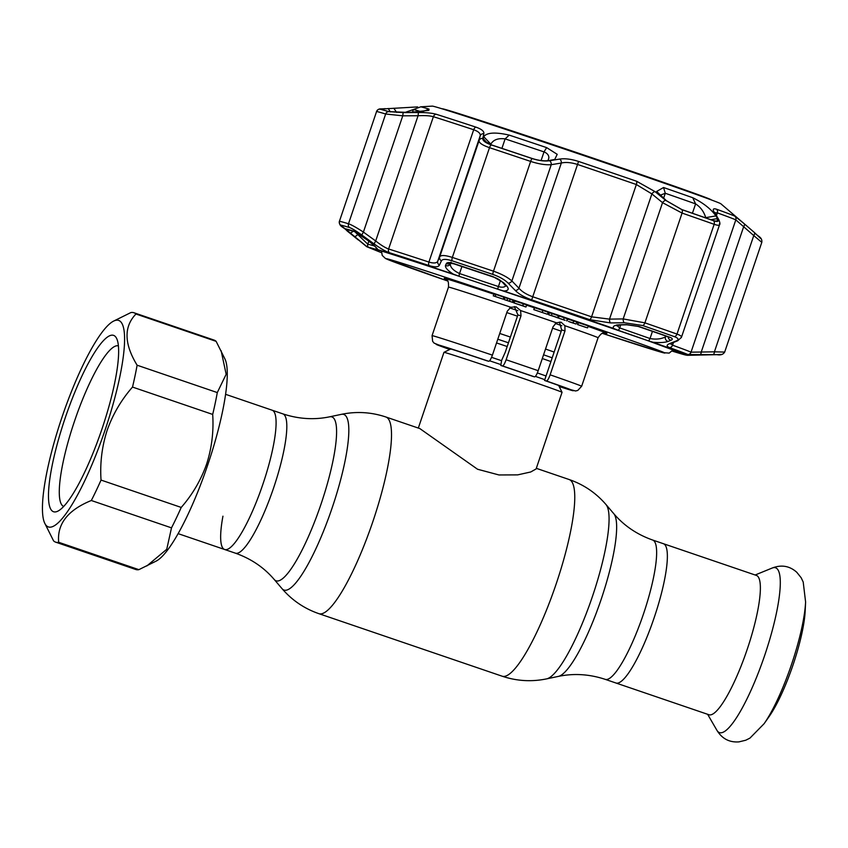<?xml version="1.0" encoding="UTF-8"?>
<svg xmlns="http://www.w3.org/2000/svg" width="848" height="848" viewBox="0 0 848 848"><rect width="100%" height="100%" fill="white"/><g stroke="black" fill="none" stroke-linecap="round" stroke-linejoin="round"><path stroke-width="1.27" d="M663.412 543.706A73.585 15.147 108.8 0 1 654.274 617.418A73.585 15.147 108.8 0 1 615.892 682.99A73.585 15.147 -71.2 0 0 654.274 617.418A73.585 15.147 -71.2 0 0 663.412 543.706L652.695 540.049A73.585 15.147 108.8 0 1 643.547 613.761A73.585 15.147 108.8 0 1 605.175 679.333L708.896 714.726A73.585 15.147 -71.2 0 0 747.279 649.155A73.585 15.147 -71.2 0 0 756.427 575.432L663.412 543.706M222.939 516.188A73.585 15.147 -71.2 0 0 224.625 549.493A73.585 15.147 -71.2 0 0 262.997 483.922A73.585 15.147 -71.2 0 0 272.144 410.209L282.861 413.866A73.585 15.147 108.8 0 1 273.724 487.579A73.585 15.147 108.8 0 1 235.341 553.15C250.987 558.673 263.94 567.439 274.201 579.46L281.981 588.597C292.019 600.257 304.305 608.61 318.848 613.655L502.101 676.185C516.697 681.082 531.526 681.972 546.6 678.877A92.75 19.091 108.8 0 0 592.551 596.123A92.75 19.091 108.8 0 0 606.055 504.613C596.027 492.942 583.731 484.59 569.188 479.544A103.88 21.391 108.8 0 1 556.277 583.615A103.88 21.391 108.8 0 1 502.101 676.185M509.712 307.919A62.328 0.721 18.7 0 1 517.884 310.665M555.323 323.459A62.328 0.721 18.7 0 1 561.864 325.727M506.797 312.594A62.328 0.721 18.7 0 1 517.45 316.177M552.578 328.187A62.328 0.721 18.7 0 1 561.206 331.186M558.673 385.469L562.044 392.295A62.328 0.721 -161.3 0 0 562.044 392.295A62.328 0.721 -161.3 0 0 509.012 373.597A62.328 0.721 -161.3 0 0 445.285 352.62A62.328 0.721 -161.3 0 0 443.97 352.333L418.329 428.07M419.834 428.579L477.541 469.241L498.984 474.965L517.651 474.88L530.731 471.976L536.106 468.944L562.054 392.306M554.147 352.058A62.328 0.721 -161.3 0 0 545.518 349.047M510.39 337.048A62.328 0.721 -161.3 0 0 499.737 333.465M235.341 553.15L224.625 549.493A73.585 15.147 -71.2 0 0 262.997 483.922A73.585 15.147 -71.2 0 0 272.144 410.209L225.621 394.331M764.059 723.757L769.178 716.465A68.349 14.066 -71.2 0 0 793.06 664.843A68.349 14.066 -71.2 0 0 805.187 610.899L805.6 601.995L803.204 582.025L801.159 577.742L796.781 572.283C789.626 565.892 781.432 564.482 772.199 568.033A87.058 17.925 -71.2 0 1 764.822 654.974A87.058 17.925 -71.2 0 1 716.867 730.234C721.998 738.682 729.344 742.572 738.915 741.883L745.721 740.24L749.95 738.11L764.059 723.757A78.832 16.229 -71.2 0 0 791.608 664.217A78.832 16.229 -71.2 0 0 805.6 601.995M55.629 542.148L135.807 569.506A121.2 24.952 -71.2 0 0 138.871 569.655L156.202 561.079A109.085 22.461 -71.2 0 0 207.834 464.662A109.085 22.461 -71.2 0 0 225.07 359.223L216.134 341.362A121.2 24.952 -71.2 0 0 214.078 340.09L133.899 312.732A121.2 24.952 108.8 0 1 135.956 314.014C123.691 326.724 124.073 343.79 137.111 365.212A121.2 24.952 108.8 0 1 132.511 387.07C121.285 399.896 112.826 414.301 107.155 430.286C101.94 446.514 99.905 463.114 101.039 480.074A121.2 24.952 108.8 0 1 91.319 500.5C67.819 510.083 56.943 524.022 58.692 542.296A121.2 24.952 108.8 0 1 55.629 542.148A121.2 24.952 108.8 0 1 53.572 540.865L44.637 523.015A109.085 22.461 -71.2 0 0 105.205 429.65A109.085 22.461 -71.2 0 0 113.505 321.159A109.085 22.461 -71.2 0 0 61.872 417.576A109.085 22.461 -71.2 0 0 44.637 523.015M146.852 565.934L166.749 549.281L171.497 527.859A121.2 24.952 -71.2 0 0 181.218 507.433C192.401 494.67 200.859 480.265 206.573 464.216C211.777 448.062 213.813 431.462 212.689 414.428A121.2 24.952 -71.2 0 0 217.289 392.571L226.162 374.275L221.137 350.754M113.505 321.159L130.836 312.583A121.2 24.952 108.8 0 1 133.899 312.732M102.046 428.77A93.153 19.175 108.8 0 1 57.95 511.1A93.153 19.175 108.8 0 1 65.031 418.456A93.153 19.175 108.8 0 1 116.759 338.723A93.153 19.175 108.8 0 1 102.046 428.77M63.642 506.457A84.842 17.469 108.8 0 1 74.38 421.541A84.842 17.469 108.8 0 1 118.423 345.878M135.956 314.014L216.134 341.362M58.692 542.296L138.871 569.655M91.319 500.5L171.497 527.859M101.039 480.074L181.218 507.433M132.511 387.07L212.689 414.428M137.111 365.212L217.289 392.571M442.232 108.851L442.412 108.82A141.913 1.632 18.7 0 1 604.984 162.191A141.913 1.632 18.7 0 1 711.196 199.789L711.313 199.927M492.402 355.132C490.886 359.223 489.635 361.269 488.671 361.269A72.027 0.827 -161.3 0 0 449.758 349.471L434.091 343.111L432.628 341.331L432.067 335.649A78.949 0.912 18.7 0 1 492.402 355.132L507.274 311.184L510.825 307.262L516.103 306.849L520.619 310.559L521.001 315.806L506.118 359.753A78.949 0.912 18.7 0 1 522.538 365.329A78.949 0.912 18.7 0 1 538.194 370.693C536.742 374.699 535.523 376.756 534.558 376.862L532.851 376.385A63.717 0.731 -161.3 0 0 500.776 365.446L502.482 365.923C503.447 365.817 504.666 363.76 506.118 359.753M578.41 322.643L588.205 325.908L587.537 327.879L579.332 325.144L585.82 327.317M585.798 327.392L577.552 324.54L578.219 322.569M577.552 324.54L587.537 327.879M577.753 324.593L578.421 322.632M573.693 323.258L568.457 321.434L573.736 323.162M570.153 322.102L576.025 324.01L570.153 322.102M567.969 319.071L566.941 320.947L567.969 319.071L576.693 322.039M577.032 322.123L576.025 324.01M573.047 322.908L573.714 320.936M513.676 300.51L513.061 300.277M509.203 301.199L513.019 302.46L509.213 301.146M507.009 300.383L514.164 302.863L504.253 299.609L507.009 300.383L507.676 298.411L513.718 300.542M512.404 302.217L513.072 300.256M514.174 302.842L514.831 300.902M504.253 299.609L504.92 297.648L507.676 298.411M550.129 374.827A78.949 0.912 18.7 0 1 581.643 386.275L577.764 390.451L575.527 390.981L559.192 386.518A72.027 0.827 -161.3 0 0 546.398 380.964C547.363 380.975 548.614 378.918 550.129 374.827L565.001 330.879L561.63 329.936L559.447 322.06M561.63 329.936L544.533 380.445A63.717 0.731 -161.3 0 1 564.991 387.949A63.717 0.731 -161.3 0 1 559.076 386.285M488.671 361.269L486.805 360.75A63.717 0.731 -161.3 0 0 444.278 347.097A63.717 0.731 -161.3 0 0 449.991 349.355M521.001 315.806L517.874 314.937L514.407 306.573M565.001 330.879L564.885 325.706L561.058 322.187L556.362 322.759L553.066 326.745L538.194 370.693M546.398 380.964L544.533 380.445M517.874 314.937L505.238 352.28L501.645 360.326L500.776 365.446M493.525 295.91L503.246 299.174L493.26 295.835L494.193 293.949L495.645 294.426M494.999 296.323L495.942 294.426L503.913 297.203L503.246 299.174M495.274 296.397L495.942 294.426M493.26 295.835L494.193 293.949M518.796 304.496L523.375 306.064L518.796 304.496M523.46 303.796L526.629 305.047L525.972 307.018L513.793 302.863L522.803 305.768L523.46 303.796L514.8 301.008M522.803 305.768L525.972 307.018M522.633 305.704L523.301 303.743M535.088 310.039L547.373 314.237L534.971 310.018M542.264 312.403L542.932 310.432L548.158 312.255L547.49 314.216M534.569 309.923L533.922 309.647L534.59 307.676L542.932 310.432M535.236 307.962L534.59 307.676M556.532 317.343L548.667 314.767L551.412 315.53L552.08 313.559L558.334 315.689L557.666 317.661L551.433 315.604L556.553 317.3M551.412 315.53L557.666 317.661M548.667 314.767L549.334 312.795L552.08 313.559M565.065 320.343L556.065 317.29L565.086 320.279M563.56 319.664L564.227 317.703L567.291 318.795M567.386 318.816L566.623 320.767M558.461 317.989L559.129 316.018L564.227 317.703M558.281 315.827L559.097 316.103M719.475 223.575C720.185 225.515 718.404 225.759 714.143 224.307A204.304 2.353 -161.3 0 0 682.068 213.081L662.532 202.661L651.879 193.916L636.35 184.525A173.14 1.993 -161.3 0 0 577.583 164.48C571.223 162.477 565.796 161.989 561.323 163.028L551.232 164.692C545.54 165.095 538.671 164.003 530.636 161.417A204.304 2.353 -161.3 0 0 489.497 147.669C482.342 145.188 478.876 142.824 479.088 140.567L480.159 135.892C480.71 133.549 478.548 131.504 473.693 129.744A173.14 1.993 -161.3 0 0 433.392 116.685C429.851 115.71 424.742 115.402 418.064 115.752L402.768 115.826L385.66 114.003A204.304 2.353 -161.3 0 0 376.586 111.47L339.444 221.233A204.304 2.353 18.7 0 1 342.793 222.091A204.304 2.353 18.7 0 1 348.507 223.755C351.379 224.72 356.34 227.497 363.41 232.076L361.789 235.002C356.022 230.868 351.931 228.377 349.503 227.54A202.025 2.321 -161.3 0 0 343.853 225.886A202.025 2.321 -161.3 0 0 340.546 225.038L366.696 246.694A169.483 1.95 18.7 0 1 366.802 246.577L345.115 228.727A196.492 2.258 18.7 0 1 348.337 229.554A196.492 2.258 18.7 0 1 353.839 231.154L362.276 236.348M421.541 111.809A169.674 1.95 -161.3 0 0 416.4 110.304A169.674 1.95 -161.3 0 0 413.389 109.54L404.835 112.508M354.793 231.705L367.809 244.203A3.466 3.456 100.5 0 0 368.17 247.192L366.802 246.577M743.77 223.342L720.853 203.774A152.364 1.749 -161.3 0 0 590.007 157.696A152.364 1.749 -161.3 0 0 435.459 106.848A152.364 1.749 -161.3 0 0 432.321 106.117L420.788 106.816A163.526 1.887 18.7 0 1 423.682 107.548A163.526 1.887 18.7 0 1 429.046 109.116L428.844 110.388L409.118 112.477L388.819 111.607A201.951 2.321 -161.3 0 0 383.169 109.964A201.951 2.321 -161.3 0 0 379.862 109.116L417.619 106.912M385.003 108.671L379.671 109.127A202.131 2.321 18.7 0 1 382.989 109.975A202.131 2.321 18.7 0 1 388.638 111.618L403.129 112.593L418.446 112.53C426.194 112.508 432.098 113.081 436.179 114.247A170.967 1.972 18.7 0 1 475.972 127.147C481.664 129.161 484.282 131.355 483.837 133.73L482.809 138.425C482.512 140.651 485.363 142.824 491.374 144.934A202.131 2.321 18.7 0 1 532.078 158.534C538.862 160.696 544.67 161.427 549.536 160.728L559.669 159.085C564.874 158.29 571.17 159.074 578.559 161.438A170.967 1.972 18.7 0 1 636.583 181.239L655.027 191.616L665.722 200.372L681.898 209.657A202.131 2.321 18.7 0 1 713.624 220.756C717.906 222.155 719.284 221.434 717.747 218.583L714.154 212.307C712.405 209.18 713.21 208.152 716.571 209.233A3.466 3.042 109.9 0 1 717.344 212.88L714.885 212.753M403.129 112.593L402.768 115.826L363.41 232.076L375.685 240.959C380.858 245.072 385.162 247.743 388.607 248.983A173.14 1.993 18.7 0 1 428.908 262.053C433.826 263.537 436.784 263.219 437.78 261.089L439.73 256.827C440.928 254.93 445.126 255.131 452.344 257.421A204.304 2.353 18.7 0 1 493.483 271.18C501.401 273.936 507.539 277.19 511.885 280.942L518.944 288.225C521.912 291.659 526.534 294.521 532.798 296.779A173.14 1.993 18.7 0 1 591.565 316.834L609.5 319.124L623.185 318.922L644.915 322.844A204.304 2.353 18.7 0 1 676.99 334.07C681.209 335.617 682.46 336.942 680.721 338.066M670.545 343.641L672.559 345.189A3.466 3.042 109.9 0 1 669.623 347.638C666.348 346.323 666.348 344.977 669.623 343.61L676.248 340.938C679.174 339.656 678.538 338.214 674.33 336.624A202.025 2.321 -161.3 0 0 642.614 325.515L624.245 322.738L610.528 322.929L589.689 319.664A170.861 1.972 -161.3 0 0 531.696 299.874C524.382 297.266 518.891 294.118 515.224 290.408L508.122 283.115C504.613 279.66 499.525 276.766 492.868 274.434A202.025 2.321 -161.3 0 0 452.196 260.834C446.122 258.916 442.529 258.916 441.426 260.824L439.434 265.074C438.331 267.194 434.907 267.364 429.173 265.604A170.861 1.972 -161.3 0 0 389.402 252.704C385.405 251.305 380.296 248.369 374.074 243.885L361.789 235.002M676.407 352.217L677.531 352.736A168.381 1.94 -161.3 0 0 683.043 354.347A168.381 1.94 -161.3 0 0 686.032 355.1L687.537 355.312M362.17 236.274L367.385 240.09C372.876 244.203 376.395 247.393 377.922 249.683L376.671 249.556A168.381 1.94 -161.3 0 0 371.159 247.945A168.381 1.94 -161.3 0 0 368.17 247.192M547.903 160.696L548.879 158.004C548.932 155.269 547.31 153.234 544.003 151.887A169.674 1.95 -161.3 0 0 505.122 138.892C498.03 137.991 493.239 139.793 490.759 144.308L490.685 144.626M450.362 263.643C450.012 267.099 453.076 270.406 459.542 273.565A169.674 1.95 18.7 0 1 498.423 286.56C501.91 287.557 504.284 287.366 505.556 285.988M396.62 112.434L393.832 108.215M388.172 108.502L390.44 111.936M616.878 325.484L619.708 327.932A3.466 1.961 109.2 0 1 618.128 330.275A168.381 1.94 18.7 0 1 648.211 340.801L653.013 342.263A169.483 1.95 18.7 0 1 687.601 355.312L704.02 354.941A3.466 1.76 -91.2 0 0 704.02 354.941L716.963 354.655L687.845 354.528A170.861 1.972 -161.3 0 0 669.623 347.638M367.385 240.09L367.417 240.164C369.929 241.627 378.007 249.153 376.989 248.644L376.83 248.241M358.057 233.486L357.824 234.186A3.466 1.738 129.3 0 1 353.913 236.338M483.72 136.666C486.932 132.489 495.423 131.97 509.192 135.108A163.526 1.887 18.7 0 1 546.663 147.626L557.2 154.315L554.74 159.477L548.762 160.569C544.119 161.237 538.575 160.537 532.131 158.481A201.951 2.321 -161.3 0 0 491.469 144.891L484.007 140.81L483.286 138.68L483.72 136.666L490.812 144.128M487.515 143.291L483.286 138.68M503.627 282.713L506.627 285.85C509.404 289.115 508.45 290.822 503.765 290.991L497.787 289.21A168.381 1.94 -161.3 0 0 459.203 276.31L453.267 274.116C447.627 270.491 445.041 267.597 445.507 265.424L446.366 263.569C447.14 262.255 449.588 262.244 453.712 263.537A196.492 2.258 18.7 0 1 493.271 276.755L503.627 282.713A3.466 2.586 136.5 0 1 502.313 282.087L505.959 286.073L506.012 285.204M450.32 263.76L450.235 263.972A3.466 3.286 -155.5 0 1 445.507 265.424M450.341 263.134A3.466 3.286 -155.6 0 1 446.366 263.569M506.627 285.85A3.466 2.586 136.3 0 1 505.313 285.225M626.926 324.795L621.086 324.922A3.466 1.548 -91.2 0 1 620.556 324.731L626.407 324.604A3.466 1.548 88.7 0 0 626.926 324.795L638.162 326.427L669.485 337.26M626.407 324.604L638.904 326.448A3.466 2.014 109.2 0 1 638.162 326.427M638.904 326.448A196.492 2.258 18.7 0 1 669.75 337.239C672.612 338.341 673.047 339.327 671.044 340.228A3.466 3.053 -112.6 0 1 668.107 336.91M620.715 324.932L619.708 327.932A169.674 1.95 18.7 0 1 650.013 338.543C655.864 339.603 660.963 339.083 665.32 336.985A3.466 3.053 67.7 0 0 668.213 341.405C664.8 342.571 659.733 342.857 653.013 342.263M671.044 340.228L668.213 341.405M710.868 219.717L717.472 218.583L717.09 221.296L713.528 220.65A201.951 2.321 -161.3 0 0 681.824 209.562L666.422 200.722L656.659 191.457L663.549 187.514A163.526 1.887 18.7 0 1 692.763 197.732C703.151 202.842 710.889 208.905 715.956 215.901L705.716 217.65C703.935 211.682 700.565 207.092 695.593 203.88A169.674 1.95 -161.3 0 0 665.288 193.27L660.921 194.945L660.709 195.983M715.956 215.901L717.472 218.583M618.128 330.275L613.634 328.483C612.298 326.257 614.609 325.007 620.556 324.731M418.446 112.53L418.064 115.752L375.685 240.959L374.074 243.885M483.837 133.73A3.466 3.297 12.9 0 0 480.159 135.892L437.78 261.089A3.466 3.297 24.6 0 0 439.434 265.074M482.809 138.425A3.466 3.286 13 0 0 479.088 140.567L439.73 256.827A3.466 3.297 24.5 0 0 441.426 260.824M549.536 160.728A3.466 2.586 -99.7 0 1 551.232 164.692L511.885 280.942A3.466 2.586 136.2 0 1 508.122 283.115M559.669 159.085A3.466 2.597 -99 0 1 561.323 163.028L518.944 288.225A3.466 2.597 135.6 0 1 515.224 290.408M655.027 191.616A3.466 1.558 -50.9 0 0 651.879 193.916L609.5 319.124A3.466 1.548 89.4 0 0 610.528 322.929M665.722 200.372A3.466 1.558 -50.4 0 0 662.532 202.661L623.185 318.922A3.466 1.548 88.9 0 0 624.245 322.738M714.154 212.307A3.466 3.063 149.6 0 1 715.108 213.272L718.754 219.6C719.963 222.526 720.249 224.201 719.592 224.614L681.453 337.303L677.7 340.769A3.466 3.053 -112.2 0 1 676.248 340.938M677.7 340.769L671.012 343.451A3.466 3.063 -111.4 0 1 669.623 343.61M673.482 342.465L672.559 345.189A173.14 1.993 18.7 0 1 691.035 352.174L701.243 352.037A3.466 1.76 89.4 0 1 699.568 354.941M716.571 209.233A170.967 1.972 18.7 0 1 734.803 216.134L744.12 223.639A3.466 1.717 130.5 0 1 743.622 226.829L701.243 352.037L714.408 351.835A3.466 1.76 88.9 0 1 712.744 354.74M721.383 354.411L716.963 354.655C720.567 355.386 723.143 354.528 724.669 352.1L761.833 242.284C762.341 236.825 757.921 236.804 754.285 232.416A3.466 1.717 131 0 1 753.755 235.574L735.82 219.865A173.14 1.993 -161.3 0 0 717.344 212.88L716.443 215.562M761.727 242.305L753.755 235.574L714.408 351.835L724.574 352.068M718.754 219.6A3.466 3.053 150.4 0 0 717.747 218.583M743.823 223.395L754.264 232.394A3.466 1.717 131 0 1 754.285 232.416L743.823 223.395M754.264 232.394L760.709 238.564M353.033 231.186A3.466 1.728 129.5 0 1 349.556 232.755M347.097 230.91A3.466 1.738 129.2 0 1 347.065 230.889A3.466 1.738 129.2 0 1 347.044 230.868L357.379 239.231A3.466 1.738 128.7 0 1 357.368 239.231L358.28 239.952M282.861 413.866C298.613 419.06 314.226 420.036 329.702 416.803A86.57 17.829 108.8 0 1 321.201 503.617A86.57 17.829 108.8 0 1 274.201 579.46M329.702 416.803L341.437 414.333A92.75 19.091 108.8 0 1 332.331 507.337A92.75 19.091 108.8 0 1 281.981 588.597M341.437 414.333C356.51 411.227 371.339 412.128 385.935 417.015A103.88 21.391 108.8 0 1 373.025 521.085A103.88 21.391 108.8 0 1 318.848 613.655M606.055 504.613L613.835 513.74A86.57 17.829 108.8 0 1 601.232 599.165A86.57 17.829 108.8 0 1 558.334 676.407C573.81 673.164 589.424 674.139 605.175 679.333M552.196 357.824A56.339 0.647 -161.3 0 0 543.568 354.803M508.45 342.793A56.339 0.647 -161.3 0 0 497.787 339.211M550.924 361.566A54.717 0.625 -161.3 0 0 542.307 358.534M507.189 346.525A54.717 0.625 -161.3 0 0 496.525 342.942M546.048 375.993A54.717 0.625 -161.3 0 0 537.335 372.94M501.603 360.718A54.717 0.625 -161.3 0 0 491.554 357.337M544.798 379.681A56.339 0.647 -161.3 0 0 535.385 376.385M501.051 364.64A56.339 0.647 -161.3 0 0 489.561 360.782M673.217 349.779L669.189 353.107L662.659 352.609L602.44 333.391A147.17 1.696 -161.3 0 0 662.489 351.888A147.17 1.696 -161.3 0 0 554.74 314.004A147.17 1.696 -161.3 0 0 397.203 261.746A147.17 1.696 -161.3 0 0 447.67 281.006L385.543 258.545L382.225 255.407L381.483 251.029M556.362 322.759A78.949 0.912 -161.3 0 0 538.968 316.792A78.949 0.912 -161.3 0 0 520.619 310.559M510.825 307.262A78.949 0.912 -161.3 0 0 448.497 287.112C448.815 278.08 446.472 280.942 445.264 278.854M445.476 278.96A85.881 0.986 18.7 0 1 493.822 294.182M503.807 297.51A85.881 0.986 18.7 0 1 504.846 297.86M526.587 305.185A85.881 0.986 18.7 0 1 534.367 307.824M534.558 376.862A72.027 0.827 -161.3 0 0 518.944 371.509A72.027 0.827 -161.3 0 0 502.482 365.923M509.521 301.241L510.189 299.27M581.643 386.275L598.073 337.737A78.949 0.912 -161.3 0 0 564.885 325.706M548.073 312.499A85.881 0.986 18.7 0 1 549.292 312.912M576.916 322.452A85.881 0.986 18.7 0 1 578.113 322.876M588.056 326.363A85.881 0.986 18.7 0 1 605.419 333.105M349.503 227.54A3.466 3.286 -73.3 0 1 348.507 223.755L385.66 114.003A3.466 3.286 -73.3 0 1 388.638 111.618M353.839 231.154A3.466 3.286 106.7 0 0 354.952 231.748L367.417 240.164M674.33 336.624A3.466 2.586 109.4 0 0 676.99 334.07L714.143 224.307A3.466 2.586 -70.6 0 0 713.624 220.756M497.787 289.21A3.466 0.647 108.6 0 1 498.423 286.56L500.468 280.529M541.077 160.548L544.003 151.887L546.663 147.626M368.827 241.214L367.809 244.203A169.674 1.95 18.7 0 1 370.82 244.966A169.674 1.95 18.7 0 1 374.604 246.058M376.183 247.658A3.466 3.275 106.8 0 0 376.671 249.556M421.954 111.925L429.046 109.116M412.414 112.424L413.389 109.54L420.788 106.816M509.192 135.108L505.122 138.892L501.921 148.368M461.927 266.505L459.542 273.565A3.466 1.484 108.4 0 0 459.203 276.31M493.271 276.755A3.466 0.7 108.6 0 0 493.43 277.052L454.115 263.908A3.466 1.442 -71.6 0 1 453.712 263.537M669.75 337.239A3.466 2.586 109.4 0 1 668.796 337.154M665.648 336.041L665.32 336.985L666.708 336.412M652.43 331.398L650.013 338.543A3.466 2.618 109.5 0 1 648.211 340.801M663.549 187.514L665.288 193.27L663.56 198.358M692.763 197.732L695.593 203.88L692.424 213.251M503.765 290.991A169.483 1.95 18.7 0 1 613.634 328.483M377.922 249.683A169.483 1.95 18.7 0 1 453.267 274.116M436.179 114.247A3.466 2.957 -72.4 0 0 433.392 116.685L388.607 248.983A3.466 2.957 107.6 0 0 389.402 252.704M475.972 127.147A3.466 2.109 -71.8 0 0 473.693 129.744L428.908 262.053A3.466 2.109 108.2 0 0 429.173 265.604M491.374 144.934A3.466 1.442 -71.6 0 0 489.497 147.669L452.344 257.421A3.466 1.442 108.4 0 0 452.196 260.834M532.078 158.534A3.466 0.7 -71.4 0 0 530.636 161.417L493.483 271.18A3.466 0.7 108.6 0 0 492.868 274.434M578.559 161.438L531.696 299.874M636.583 181.239A3.466 1.325 -71 0 1 636.35 184.525L591.565 316.834A3.466 1.325 109 0 1 589.689 319.664M681.898 209.657A3.466 2.014 -70.8 0 1 682.068 213.081L644.915 322.844A3.466 2.014 109.2 0 1 642.614 325.515M734.803 216.134A3.466 3.434 113.7 0 1 735.82 219.865L691.035 352.174A3.466 3.434 113.7 0 1 687.845 354.528M379.671 109.127A3.466 3.445 -78.2 0 0 376.586 111.47L339.444 221.233A3.466 3.445 -78.2 0 0 340.546 225.038M354.952 231.748L346.567 229.405A3.466 3.445 -78.2 0 1 345.115 228.727M385.935 417.015L419.866 428.59M536.318 468.329L569.188 479.544M613.835 513.74C624.096 525.76 637.049 534.526 652.695 540.049M558.334 676.407L546.6 678.877M450.807 348.952L443.97 352.333M224.625 549.493L178.091 533.625M755.144 574.997L772.199 568.033M707.624 714.292L716.867 730.234M513.729 300.521L513.061 302.482M432.067 335.649L448.497 287.112M598.073 337.737C603.299 330.37 603.416 334.07 605.652 333.137M534.42 307.644L533.763 309.605M385.321 108.65L384.706 108.682C379.395 109.254 379.014 108.014 376.501 111.438M368.88 247.34L371.413 248.019C385.427 251.835 456.5 275.165 530.774 300.34L647.215 340.451L685.661 354.623M366.696 246.694L381.42 252.672M672.273 351.125L677.202 352.641M706.893 354.888L689.138 355.28M450.617 263.134L450.235 263.972M454.115 263.908L450.012 263.156L451.083 262.106M493.43 277.052C496.96 278.165 499.928 279.851 502.313 282.087M621.086 324.922L616.401 325.685L616.952 324.858M687.06 355.291L687.601 355.312M671.012 343.451L670.09 343.896L670.577 343.101M715.108 213.272L714.641 212.307L714.546 213.23M339.338 221.243C339.189 227.222 343.164 226.395 347.065 230.889"/></g></svg>
